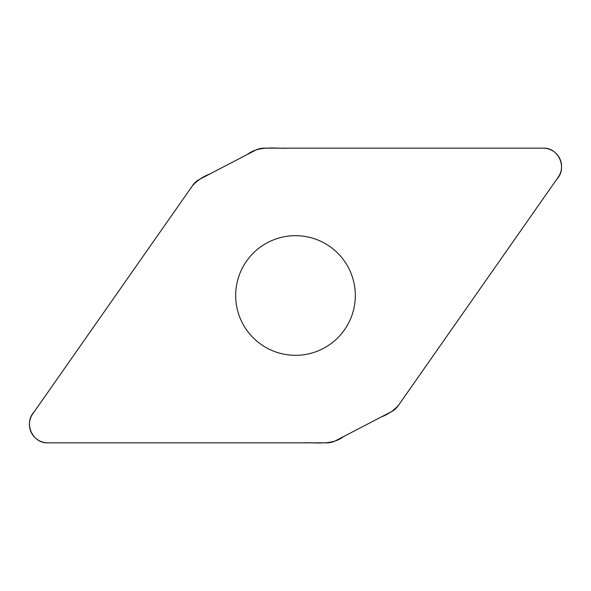 <?xml version="1.0" encoding="UTF-8"?>
<svg xmlns="http://www.w3.org/2000/svg" width="591" height="591" viewBox="0 0 591 591"><rect width="100%" height="100%" fill="white"/><g stroke="black" fill="none" stroke-linecap="round" stroke-linejoin="round"><path stroke-width="0.89" d="M263.955 148.156A18.417 18.417 0 0 0 255.445 150.24L199.485 179.376A18.417 18.417 0 0 0 192.902 185.146L32.756 413.855A18.417 18.417 0 0 0 47.841 442.844L327.045 442.844A18.417 18.417 0 0 0 335.555 440.76L391.515 411.624A18.417 18.417 0 0 0 398.098 405.854L558.244 177.145A18.417 18.417 0 0 0 543.159 148.156L263.955 148.156M295.5 235.683A59.817 59.817 0 0 1 347.301 325.412A59.817 59.817 0 0 1 243.699 325.412A59.817 59.817 0 0 1 295.5 235.683M47.841 442.844C32.439 443.59 23.448 423.03 34.064 411.993L192.363 185.914C197.039 180.595 202.802 176.65 209.642 174.086L247.304 154.48C259.279 145.349 274.483 148.747 288.393 148.164L543.159 148.156C558.561 147.41 567.552 167.97 556.936 179.007L398.637 405.086C393.961 410.405 388.198 414.35 381.358 416.914L343.696 436.52C331.721 445.651 316.517 442.253 302.607 442.844L47.841 442.844"/></g></svg>
